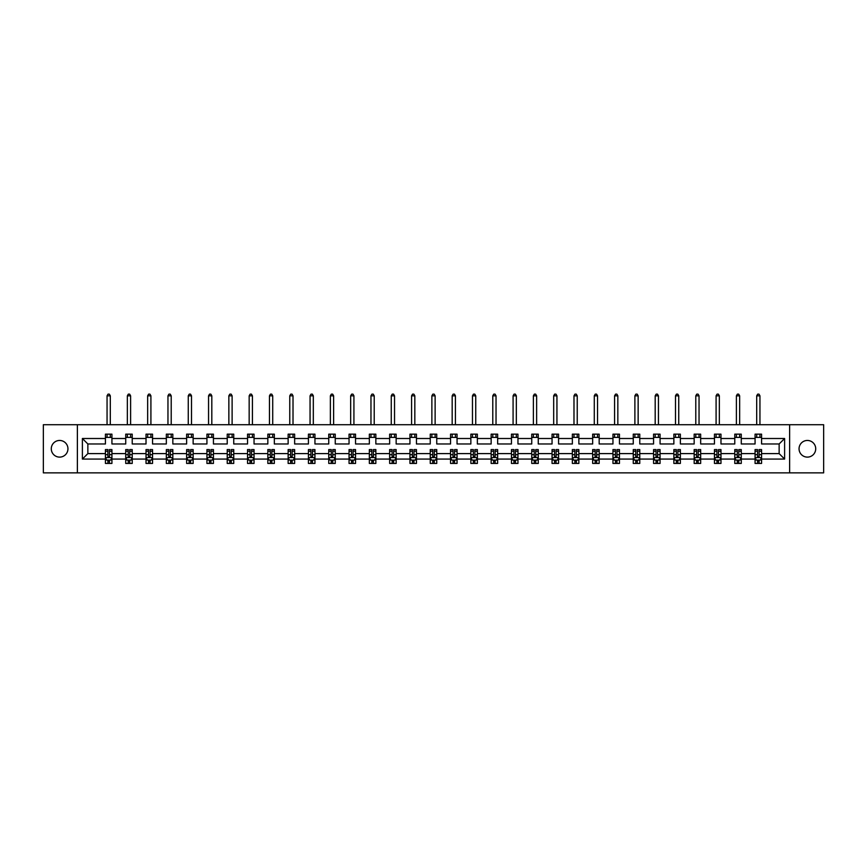 <?xml version="1.0" encoding="UTF-8"?>
<svg xmlns="http://www.w3.org/2000/svg" width="867" height="867" viewBox="0 0 867 867"><rect width="100%" height="100%" fill="white"/><g stroke="black" fill="none" stroke-linecap="round" stroke-linejoin="round"><path stroke-width="1.3" d="M807.383 440.458A8.334 8.334 0 0 0 799.049 448.792A8.334 8.334 0 0 0 807.383 457.115A8.334 8.334 0 0 0 815.717 448.792A8.334 8.334 0 0 0 807.383 440.458M59.617 440.458A8.334 8.334 0 0 0 51.283 448.792A8.334 8.334 0 0 0 59.617 457.115A8.334 8.334 0 0 0 67.951 448.792A8.334 8.334 0 0 0 59.617 440.458M789.62 472.862L823.65 472.862L823.65 424.711L789.62 424.711L789.62 472.862L77.38 472.862L77.38 424.711L43.35 424.711L43.35 472.862L77.38 472.862M761.573 459.077L761.573 453.604L779.14 453.604L784.613 459.077L761.573 459.077L761.573 463.433L759.102 463.433L759.102 460.117M789.62 424.711L77.38 424.711M755.07 459.077L741.274 459.077L741.274 453.604L755.07 453.604L755.07 463.433L761.573 463.433L761.573 459.954L760.348 459.954M741.274 459.077L741.274 463.433L738.803 463.433L738.803 460.117M734.772 459.077L720.976 459.077L720.976 453.604L734.772 453.604L734.772 463.433L741.274 463.433L741.274 459.954L740.05 459.954M720.976 459.077L720.976 463.433L718.505 463.433L718.505 460.117M714.462 459.077L700.666 459.077L700.666 453.604L714.462 453.604L714.462 463.433L720.976 463.433L720.976 459.954L719.751 459.954M700.666 459.077L700.666 463.433L698.195 463.433L698.195 460.117M694.164 459.077L680.367 459.077L680.367 453.604L694.164 453.604L694.164 463.433L700.666 463.433L700.666 459.954L699.452 459.954M680.367 459.077L680.367 463.433L677.896 463.433L677.896 460.117M673.865 459.077L660.069 459.077L660.069 453.604L673.865 453.604L673.865 463.433L680.367 463.433L680.367 459.954L679.143 459.954M660.069 459.077L660.069 463.433L657.598 463.433L657.598 460.117M653.566 459.077L639.77 459.077L639.77 453.604L653.566 453.604L653.566 463.433L660.069 463.433L660.069 459.954L658.844 459.954M639.77 459.077L639.77 463.433L637.299 463.433L637.299 460.117M633.257 459.077L619.461 459.077L619.461 453.604L633.257 453.604L633.257 463.433L639.77 463.433L639.77 459.954L638.546 459.954M619.461 459.077L619.461 463.433L616.99 463.433L616.99 460.117M612.958 459.077L599.162 459.077L599.162 453.604L612.958 453.604L612.958 463.433L619.461 463.433L619.461 459.954L618.247 459.954M599.162 459.077L599.162 463.433L596.691 463.433L596.691 460.117M592.66 459.077L578.863 459.077L578.863 453.604L592.66 453.604L592.66 463.433L599.162 463.433L599.162 459.954L597.937 459.954M578.863 459.077L578.863 463.433L576.392 463.433L576.392 460.117M572.361 459.077L558.565 459.077L558.565 453.604L572.361 453.604L572.361 463.433L578.863 463.433L578.863 459.954L577.639 459.954M558.565 459.077L558.565 463.433L556.094 463.433L556.094 460.117M552.051 459.077L538.255 459.077L538.255 453.604L552.051 453.604L552.051 463.433L558.565 463.433L558.565 459.954L557.34 459.954M538.255 459.077L538.255 463.433L535.784 463.433L535.784 460.117M531.753 459.077L517.957 459.077L517.957 453.604L531.753 453.604L531.753 463.433L538.255 463.433L538.255 459.954L537.041 459.954M517.957 459.077L517.957 463.433L515.486 463.433L515.486 460.117M511.454 459.077L497.658 459.077L497.658 453.604L511.454 453.604L511.454 463.433L517.957 463.433L517.957 459.954L516.732 459.954M497.658 459.077L497.658 463.433L495.187 463.433L495.187 460.117M491.155 459.077L477.359 459.077L477.359 453.604L491.155 453.604L491.155 463.433L497.658 463.433L497.658 459.954L496.433 459.954M477.359 459.077L477.359 463.433L474.888 463.433L474.888 460.117M470.846 459.077L457.05 459.077L457.05 453.604L470.846 453.604L470.846 463.433L477.359 463.433L477.359 459.954L476.135 459.954M457.05 459.077L457.05 463.433L454.579 463.433L454.579 460.117M450.547 459.077L436.751 459.077L436.751 453.604L450.547 453.604L450.547 463.433L457.05 463.433L457.05 459.954L455.836 459.954M436.751 459.077L436.751 463.433L434.28 463.433L434.28 460.117M430.249 459.077L416.453 459.077L416.453 453.604L430.249 453.604L430.249 463.433L436.751 463.433L436.751 459.954L435.527 459.954M416.453 459.077L416.453 463.433L413.982 463.433L413.982 460.117M409.95 459.077L396.154 459.077L396.154 453.604L409.95 453.604L409.95 463.433L416.453 463.433L416.453 459.954L415.228 459.954M396.154 459.077L396.154 463.433L393.683 463.433L393.683 460.117M389.641 459.077L375.844 459.077L375.844 453.604L389.641 453.604L389.641 463.433L396.154 463.433L396.154 459.954L394.929 459.954M375.844 459.077L375.844 463.433L373.374 463.433L373.374 460.117M369.342 459.077L355.546 459.077L355.546 453.604L369.342 453.604L369.342 463.433L375.844 463.433L375.844 459.954L374.631 459.954M355.546 459.077L355.546 463.433L353.075 463.433L353.075 460.117M349.043 459.077L335.247 459.077L335.247 453.604L349.043 453.604L349.043 463.433L355.546 463.433L355.546 459.954L354.321 459.954M335.247 459.077L335.247 463.433L332.776 463.433L332.776 460.117M328.745 459.077L314.949 459.077L314.949 453.604L328.745 453.604L328.745 463.433L335.247 463.433L335.247 459.954L334.023 459.954M314.949 459.077L314.949 463.433L312.478 463.433L312.478 460.117M308.435 459.077L294.639 459.077L294.639 453.604L308.435 453.604L308.435 463.433L314.949 463.433L314.949 459.954L313.724 459.954M294.639 459.077L294.639 463.433L292.168 463.433L292.168 460.117M288.137 459.077L274.34 459.077L274.34 453.604L288.137 453.604L288.137 463.433L294.639 463.433L294.639 459.954L293.425 459.954M274.34 459.077L274.34 463.433L271.87 463.433L271.87 460.117M267.838 459.077L254.042 459.077L254.042 453.604L267.838 453.604L267.838 463.433L274.34 463.433L274.34 459.954L273.116 459.954M254.042 459.077L254.042 463.433L251.571 463.433L251.571 460.117M247.539 459.077L233.743 459.077L233.743 453.604L247.539 453.604L247.539 463.433L254.042 463.433L254.042 459.954L252.817 459.954M233.743 459.077L233.743 463.433L231.272 463.433L231.272 460.117M227.23 459.077L213.434 459.077L213.434 453.604L227.23 453.604L227.23 463.433L233.743 463.433L233.743 459.954L232.519 459.954M213.434 459.077L213.434 463.433L210.963 463.433L210.963 460.117M206.931 459.077L193.135 459.077L193.135 453.604L206.931 453.604L206.931 463.433L213.434 463.433L213.434 459.954L212.22 459.954M193.135 459.077L193.135 463.433L190.664 463.433L190.664 460.117M186.633 459.077L172.836 459.077L172.836 453.604L186.633 453.604L186.633 463.433L193.135 463.433L193.135 459.954L191.91 459.954M172.836 459.077L172.836 463.433L170.365 463.433L170.365 460.117M166.334 459.077L152.538 459.077L152.538 453.604L166.334 453.604L166.334 463.433L172.836 463.433L172.836 459.954L171.612 459.954M152.538 459.077L152.538 463.433L150.067 463.433L150.067 460.117M146.024 459.077L132.228 459.077L132.228 453.604L146.024 453.604L146.024 463.433L152.538 463.433L152.538 459.954L151.313 459.954M132.228 459.077L132.228 463.433L129.757 463.433L129.757 460.117M125.726 459.077L111.93 459.077L111.93 453.604L125.726 453.604L125.726 463.433L132.228 463.433L132.228 459.954L131.015 459.954M111.93 459.077L111.93 463.433L109.459 463.433L109.459 460.117M105.427 459.077L82.387 459.077L82.387 438.507L105.427 438.507L105.427 443.98L87.86 443.98L87.86 453.604L105.427 453.604L105.427 463.433L111.93 463.433L111.93 459.954L110.705 459.954M111.93 438.507L125.726 438.507L125.726 443.98L111.93 443.98L111.93 434.15L105.427 434.15L105.427 438.507M132.228 438.507L146.024 438.507L146.024 443.98L132.228 443.98L132.228 434.15L125.726 434.15L125.726 438.507M152.538 438.507L166.334 438.507L166.334 443.98L152.538 443.98L152.538 434.15L146.024 434.15L146.024 438.507M172.836 438.507L186.633 438.507L186.633 443.98L172.836 443.98L172.836 434.15L166.334 434.15L166.334 438.507M193.135 438.507L206.931 438.507L206.931 443.98L193.135 443.98L193.135 434.15L186.633 434.15L186.633 438.507M213.434 438.507L227.23 438.507L227.23 443.98L213.434 443.98L213.434 434.15L206.931 434.15L206.931 438.507M233.743 438.507L247.539 438.507L247.539 443.98L233.743 443.98L233.743 434.15L227.23 434.15L227.23 438.507M254.042 438.507L267.838 438.507L267.838 443.98L254.042 443.98L254.042 434.15L247.539 434.15L247.539 438.507M274.34 438.507L288.137 438.507L288.137 443.98L274.34 443.98L274.34 434.15L267.838 434.15L267.838 438.507M294.639 438.507L308.435 438.507L308.435 443.98L294.639 443.98L294.639 434.15L288.137 434.15L288.137 438.507M314.949 438.507L328.745 438.507L328.745 443.98L314.949 443.98L314.949 434.15L308.435 434.15L308.435 438.507M335.247 438.507L349.043 438.507L349.043 443.98L335.247 443.98L335.247 434.15L328.745 434.15L328.745 438.507M355.546 438.507L369.342 438.507L369.342 443.98L355.546 443.98L355.546 434.15L349.043 434.15L349.043 438.507M375.844 438.507L389.641 438.507L389.641 443.98L375.844 443.98L375.844 434.15L369.342 434.15L369.342 438.507M396.154 438.507L409.95 438.507L409.95 443.98L396.154 443.98L396.154 434.15L389.641 434.15L389.641 438.507M416.453 438.507L430.249 438.507L430.249 443.98L416.453 443.98L416.453 434.15L409.95 434.15L409.95 438.507M436.751 438.507L450.547 438.507L450.547 443.98L436.751 443.98L436.751 434.15L430.249 434.15L430.249 438.507M457.05 438.507L470.846 438.507L470.846 443.98L457.05 443.98L457.05 434.15L450.547 434.15L450.547 438.507M477.359 438.507L491.155 438.507L491.155 443.98L477.359 443.98L477.359 434.15L470.846 434.15L470.846 438.507M497.658 438.507L511.454 438.507L511.454 443.98L497.658 443.98L497.658 434.15L491.155 434.15L491.155 438.507M517.957 438.507L531.753 438.507L531.753 443.98L517.957 443.98L517.957 434.15L511.454 434.15L511.454 438.507M538.255 438.507L552.051 438.507L552.051 443.98L538.255 443.98L538.255 434.15L531.753 434.15L531.753 438.507M558.565 438.507L572.361 438.507L572.361 443.98L558.565 443.98L558.565 434.15L552.051 434.15L552.051 438.507M578.863 438.507L592.66 438.507L592.66 443.98L578.863 443.98L578.863 434.15L572.361 434.15L572.361 438.507M599.162 438.507L612.958 438.507L612.958 443.98L599.162 443.98L599.162 434.15L592.66 434.15L592.66 438.507M619.461 438.507L633.257 438.507L633.257 443.98L619.461 443.98L619.461 434.15L612.958 434.15L612.958 438.507M639.77 438.507L653.566 438.507L653.566 443.98L639.77 443.98L639.77 434.15L633.257 434.15L633.257 438.507M660.069 438.507L673.865 438.507L673.865 443.98L660.069 443.98L660.069 434.15L653.566 434.15L653.566 438.507M680.367 438.507L694.164 438.507L694.164 443.98L680.367 443.98L680.367 434.15L673.865 434.15L673.865 438.507M700.666 438.507L714.462 438.507L714.462 443.98L700.666 443.98L700.666 434.15L694.164 434.15L694.164 438.507M720.976 438.507L734.772 438.507L734.772 443.98L720.976 443.98L720.976 434.15L714.462 434.15L714.462 438.507M741.274 438.507L755.07 438.507L755.07 443.98L741.274 443.98L741.274 434.15L734.772 434.15L734.772 438.507M779.14 453.604L779.14 443.98L761.573 443.98L761.573 434.15L755.07 434.15L755.07 438.507M761.573 438.507L784.613 438.507L784.613 459.077M82.387 438.507L87.86 443.98M755.07 437.401L761.573 437.401M734.772 437.401L741.274 437.401M714.462 437.401L720.976 437.401M694.164 437.401L700.666 437.401M673.865 437.401L680.367 437.401M653.566 437.401L660.069 437.401M633.257 437.401L639.77 437.401M612.958 437.401L619.461 437.401M592.66 437.401L599.162 437.401M572.361 437.401L578.863 437.401M552.051 437.401L558.565 437.401M531.753 437.401L538.255 437.401M511.454 437.401L517.957 437.401M491.155 437.401L497.658 437.401M470.846 437.401L477.359 437.401M450.547 437.401L457.05 437.401M430.249 437.401L436.751 437.401M409.95 437.401L416.453 437.401M389.641 437.401L396.154 437.401M369.342 437.401L375.844 437.401M349.043 437.401L355.546 437.401M328.745 437.401L335.247 437.401M308.435 437.401L314.949 437.401M288.137 437.401L294.639 437.401M267.838 437.401L274.34 437.401M247.539 437.401L254.042 437.401M227.23 437.401L233.743 437.401M206.931 437.401L213.434 437.401M186.633 437.401L193.135 437.401M166.334 437.401L172.836 437.401M146.024 437.401L152.538 437.401M125.726 437.401L132.228 437.401M105.427 437.401L111.93 437.401M107.898 460.182L109.459 460.182M128.197 460.182L129.757 460.182M148.495 460.182L150.067 460.182M168.805 460.182L170.365 460.182M189.104 460.182L190.664 460.182M209.402 460.182L210.963 460.182M229.701 460.182L231.272 460.182M250.01 460.182L251.571 460.182M270.309 460.182L271.87 460.182M290.608 460.182L292.168 460.182M310.906 460.182L312.478 460.182M331.216 460.182L332.776 460.182M351.514 460.182L353.075 460.182M371.813 460.182L373.374 460.182M392.112 460.182L393.683 460.182M412.421 460.182L413.982 460.182M432.72 460.182L434.28 460.182M453.018 460.182L454.579 460.182M473.317 460.182L474.888 460.182M493.626 460.182L495.187 460.182M513.925 460.182L515.486 460.182M534.224 460.182L535.784 460.182M554.522 460.182L556.094 460.182M574.832 460.182L576.392 460.182M595.13 460.182L596.691 460.182M615.429 460.182L616.99 460.182M635.728 460.182L637.299 460.182M656.037 460.182L657.598 460.182M676.336 460.182L677.896 460.182M696.634 460.182L698.195 460.182M716.933 460.182L718.505 460.182M737.243 460.182L738.803 460.182M757.541 460.182L759.102 460.182M87.86 453.604L82.387 459.077M784.613 438.507L779.14 443.98M107.898 461.743L109.459 461.743M111.93 451.208L111.93 449.572L109.459 449.572L109.459 451.208L111.93 451.208L111.93 453.604M105.427 453.604L105.427 449.572L107.898 449.572L107.898 456.53L109.459 456.53L109.459 451.208M106.652 459.954L105.427 459.954L105.427 463.433L107.898 463.433L107.898 460.117M105.427 457.505L106.728 460.117L110.629 460.117L111.93 457.505M110.304 437.401L110.304 434.15M110.304 424.711L110.304 395.829L107.053 395.829L107.053 424.711M107.053 437.401L107.053 434.15M107.053 395.829L108.028 394.138L109.329 394.138L110.304 395.829M128.197 461.743L129.757 461.743M132.228 451.208L132.228 449.572L129.757 449.572L129.757 451.208L132.228 451.208L132.228 453.604M125.726 453.604L125.726 449.572L128.197 449.572L128.197 456.53L129.757 456.53L129.757 451.208M126.95 459.954L125.726 459.954L125.726 463.433L128.197 463.433L128.197 460.117M125.726 457.505L127.026 460.117L130.928 460.117L132.228 457.505M130.603 437.401L130.603 434.15M130.603 424.711L130.603 395.829L127.351 395.829L127.351 424.711M127.351 437.401L127.351 434.15M127.351 395.829L128.327 394.138L129.627 394.138L130.603 395.829M148.495 461.743L150.067 461.743M152.538 451.208L152.538 449.572L150.067 449.572L150.067 451.208L152.538 451.208L152.538 453.604M146.024 453.604L146.024 449.572L148.495 449.572L148.495 456.53L150.067 456.53L150.067 451.208M147.249 459.954L146.024 459.954L146.024 463.433L148.495 463.433L148.495 460.117M146.024 457.505L147.325 460.117L151.237 460.117L152.538 457.505M150.912 437.401L150.912 434.15M150.912 424.711L150.912 395.829L147.65 395.829L147.65 424.711M147.65 437.401L147.65 434.15M147.65 395.829L148.625 394.138L149.937 394.138L150.912 395.829M168.805 461.743L170.365 461.743M172.836 451.208L172.836 449.572L170.365 449.572L170.365 451.208L172.836 451.208L172.836 453.604M166.334 453.604L166.334 449.572L168.805 449.572L168.805 456.53L170.365 456.53L170.365 451.208M167.548 459.954L166.334 459.954L166.334 463.433L168.805 463.433L168.805 460.117M166.334 457.505L167.634 460.117L171.536 460.117L172.836 457.505M171.211 437.401L171.211 434.15M171.211 424.711L171.211 395.829L167.96 395.829L167.96 424.711M167.96 437.401L167.96 434.15M167.96 395.829L168.935 394.138L170.235 394.138L171.211 395.829M189.104 461.743L190.664 461.743M193.135 451.208L193.135 449.572L190.664 449.572L190.664 451.208L193.135 451.208L193.135 453.604M186.633 453.604L186.633 449.572L189.104 449.572L189.104 456.53L190.664 456.53L190.664 451.208M187.857 459.954L186.633 459.954L186.633 463.433L189.104 463.433L189.104 460.117M186.633 457.505L187.933 460.117L191.835 460.117L193.135 457.505M191.509 437.401L191.509 434.15M191.509 424.711L191.509 395.829L188.258 395.829L188.258 424.711M188.258 437.401L188.258 434.15M188.258 395.829L189.234 394.138L190.534 394.138L191.509 395.829M209.402 461.743L210.963 461.743M213.434 451.208L213.434 449.572L210.963 449.572L210.963 451.208L213.434 451.208L213.434 453.604M206.931 453.604L206.931 449.572L209.402 449.572L209.402 456.53L210.963 456.53L210.963 451.208M208.156 459.954L206.931 459.954L206.931 463.433L209.402 463.433L209.402 460.117M206.931 457.505L208.232 460.117L212.133 460.117L213.434 457.505M211.808 437.401L211.808 434.15M211.808 424.711L211.808 395.829L208.557 395.829L208.557 424.711M208.557 437.401L208.557 434.15M208.557 395.829L209.532 394.138L210.833 394.138L211.808 395.829M229.701 461.743L231.272 461.743M233.743 451.208L233.743 449.572L231.272 449.572L231.272 451.208L233.743 451.208L233.743 453.604M227.23 453.604L227.23 449.572L229.701 449.572L229.701 456.53L231.272 456.53L231.272 451.208M228.455 459.954L227.23 459.954L227.23 463.433L229.701 463.433L229.701 460.117M227.23 457.505L228.53 460.117L232.443 460.117L233.743 457.505M232.118 437.401L232.118 434.15M232.118 424.711L232.118 395.829L228.855 395.829L228.855 424.711M228.855 437.401L228.855 434.15M228.855 395.829L229.831 394.138L231.142 394.138L232.118 395.829M250.01 461.743L251.571 461.743M254.042 451.208L254.042 449.572L251.571 449.572L251.571 451.208L254.042 451.208L254.042 453.604M247.539 453.604L247.539 449.572L250.01 449.572L250.01 456.53L251.571 456.53L251.571 451.208M248.753 459.954L247.539 459.954L247.539 463.433L250.01 463.433L250.01 460.117M247.539 457.505L248.84 460.117L252.741 460.117L254.042 457.505M252.416 437.401L252.416 434.15M252.416 424.711L252.416 395.829L249.165 395.829L249.165 424.711M249.165 437.401L249.165 434.15M249.165 395.829L250.14 394.138L251.441 394.138L252.416 395.829M270.309 461.743L271.87 461.743M274.34 451.208L274.34 449.572L271.87 449.572L271.87 451.208L274.34 451.208L274.34 453.604M267.838 453.604L267.838 449.572L270.309 449.572L270.309 456.53L271.87 456.53L271.87 451.208M269.063 459.954L267.838 459.954L267.838 463.433L270.309 463.433L270.309 460.117M267.838 457.505L269.138 460.117L273.04 460.117L274.34 457.505M272.715 437.401L272.715 434.15M272.715 424.711L272.715 395.829L269.464 395.829L269.464 424.711M269.464 437.401L269.464 434.15M269.464 395.829L270.439 394.138L271.739 394.138L272.715 395.829M290.608 461.743L292.168 461.743M294.639 451.208L294.639 449.572L292.168 449.572L292.168 451.208L294.639 451.208L294.639 453.604M288.137 453.604L288.137 449.572L290.608 449.572L290.608 456.53L292.168 456.53L292.168 451.208M289.361 459.954L288.137 459.954L288.137 463.433L290.608 463.433L290.608 460.117M288.137 457.505L289.437 460.117L293.339 460.117L294.639 457.505M293.013 437.401L293.013 434.15M293.013 424.711L293.013 395.829L289.762 395.829L289.762 424.711M289.762 437.401L289.762 434.15M289.762 395.829L290.738 394.138L292.038 394.138L293.013 395.829M310.906 461.743L312.478 461.743M314.949 451.208L314.949 449.572L312.478 449.572L312.478 451.208L314.949 451.208L314.949 453.604M308.435 453.604L308.435 449.572L310.906 449.572L310.906 456.53L312.478 456.53L312.478 451.208M309.66 459.954L308.435 459.954L308.435 463.433L310.906 463.433L310.906 460.117M308.435 457.505L309.736 460.117L313.648 460.117L314.949 457.505M313.323 437.401L313.323 434.15M313.323 424.711L313.323 395.829L310.061 395.829L310.061 424.711M310.061 437.401L310.061 434.15M310.061 395.829L311.036 394.138L312.348 394.138L313.323 395.829M331.216 461.743L332.776 461.743M335.247 451.208L335.247 449.572L332.776 449.572L332.776 451.208L335.247 451.208L335.247 453.604M328.745 453.604L328.745 449.572L331.216 449.572L331.216 456.53L332.776 456.53L332.776 451.208M329.959 459.954L328.745 459.954L328.745 463.433L331.216 463.433L331.216 460.117M328.745 457.505L330.045 460.117L333.947 460.117L335.247 457.505M333.622 437.401L333.622 434.15M333.622 424.711L333.622 395.829L330.37 395.829L330.37 424.711M330.37 437.401L330.37 434.15M330.37 395.829L331.346 394.138L332.646 394.138L333.622 395.829M351.514 461.743L353.075 461.743M355.546 451.208L355.546 449.572L353.075 449.572L353.075 451.208L355.546 451.208L355.546 453.604M349.043 453.604L349.043 449.572L351.514 449.572L351.514 456.53L353.075 456.53L353.075 451.208M350.268 459.954L349.043 459.954L349.043 463.433L351.514 463.433L351.514 460.117M349.043 457.505L350.344 460.117L354.245 460.117L355.546 457.505M353.92 437.401L353.92 434.15M353.92 424.711L353.92 395.829L350.669 395.829L350.669 424.711M350.669 437.401L350.669 434.15M350.669 395.829L351.644 394.138L352.945 394.138L353.92 395.829M371.813 461.743L373.374 461.743M375.844 451.208L375.844 449.572L373.374 449.572L373.374 451.208L375.844 451.208L375.844 453.604M369.342 453.604L369.342 449.572L371.813 449.572L371.813 456.53L373.374 456.53L373.374 451.208M370.567 459.954L369.342 459.954L369.342 463.433L371.813 463.433L371.813 460.117M369.342 457.505L370.642 460.117L374.544 460.117L375.844 457.505M374.219 437.401L374.219 434.15M374.219 424.711L374.219 395.829L370.968 395.829L370.968 424.711M370.968 437.401L370.968 434.15M370.968 395.829L371.943 394.138L373.243 394.138L374.219 395.829M392.112 461.743L393.683 461.743M396.154 451.208L396.154 449.572L393.683 449.572L393.683 451.208L396.154 451.208L396.154 453.604M389.641 453.604L389.641 449.572L392.112 449.572L392.112 456.53L393.683 456.53L393.683 451.208M390.865 459.954L389.641 459.954L389.641 463.433L392.112 463.433L392.112 460.117M389.641 457.505L390.941 460.117L394.853 460.117L396.154 457.505M394.528 437.401L394.528 434.15M394.528 424.711L394.528 395.829L391.266 395.829L391.266 424.711M391.266 437.401L391.266 434.15M391.266 395.829L392.242 394.138L393.553 394.138L394.528 395.829M412.421 461.743L413.982 461.743M416.453 451.208L416.453 449.572L413.982 449.572L413.982 451.208L416.453 451.208L416.453 453.604M409.95 453.604L409.95 449.572L412.421 449.572L412.421 456.53L413.982 456.53L413.982 451.208M411.164 459.954L409.95 459.954L409.95 463.433L412.421 463.433L412.421 460.117M409.95 457.505L411.251 460.117L415.152 460.117L416.453 457.505M414.827 437.401L414.827 434.15M414.827 424.711L414.827 395.829L411.576 395.829L411.576 424.711M411.576 437.401L411.576 434.15M411.576 395.829L412.551 394.138L413.852 394.138L414.827 395.829M432.72 461.743L434.28 461.743M436.751 451.208L436.751 449.572L434.28 449.572L434.28 451.208L436.751 451.208L436.751 453.604M430.249 453.604L430.249 449.572L432.72 449.572L432.72 456.53L434.28 456.53L434.28 451.208M431.473 459.954L430.249 459.954L430.249 463.433L432.72 463.433L432.72 460.117M430.249 457.505L431.549 460.117L435.451 460.117L436.751 457.505M435.126 437.401L435.126 434.15M435.126 424.711L435.126 395.829L431.874 395.829L431.874 424.711M431.874 437.401L431.874 434.15M431.874 395.829L432.85 394.138L434.15 394.138L435.126 395.829M453.018 461.743L454.579 461.743M457.05 451.208L457.05 449.572L454.579 449.572L454.579 451.208L457.05 451.208L457.05 453.604M450.547 453.604L450.547 449.572L453.018 449.572L453.018 456.53L454.579 456.53L454.579 451.208M451.772 459.954L450.547 459.954L450.547 463.433L453.018 463.433L453.018 460.117M450.547 457.505L451.848 460.117L455.749 460.117L457.05 457.505M455.424 437.401L455.424 434.15M455.424 424.711L455.424 395.829L452.173 395.829L452.173 424.711M452.173 437.401L452.173 434.15M452.173 395.829L453.148 394.138L454.449 394.138L455.424 395.829M473.317 461.743L474.888 461.743M477.359 451.208L477.359 449.572L474.888 449.572L474.888 451.208L477.359 451.208L477.359 453.604M470.846 453.604L470.846 449.572L473.317 449.572L473.317 456.53L474.888 456.53L474.888 451.208M472.071 459.954L470.846 459.954L470.846 463.433L473.317 463.433L473.317 460.117M470.846 457.505L472.147 460.117L476.059 460.117L477.359 457.505M475.734 437.401L475.734 434.15M475.734 424.711L475.734 395.829L472.472 395.829L472.472 424.711M472.472 437.401L472.472 434.15M472.472 395.829L473.447 394.138L474.758 394.138L475.734 395.829M493.626 461.743L495.187 461.743M497.658 451.208L497.658 449.572L495.187 449.572L495.187 451.208L497.658 451.208L497.658 453.604M491.155 453.604L491.155 449.572L493.626 449.572L493.626 456.53L495.187 456.53L495.187 451.208M492.369 459.954L491.155 459.954L491.155 463.433L493.626 463.433L493.626 460.117M491.155 457.505L492.456 460.117L496.358 460.117L497.658 457.505M496.032 437.401L496.032 434.15M496.032 424.711L496.032 395.829L492.781 395.829L492.781 424.711M492.781 437.401L492.781 434.15M492.781 395.829L493.757 394.138L495.057 394.138L496.032 395.829M513.925 461.743L515.486 461.743M517.957 451.208L517.957 449.572L515.486 449.572L515.486 451.208L517.957 451.208L517.957 453.604M511.454 453.604L511.454 449.572L513.925 449.572L513.925 456.53L515.486 456.53L515.486 451.208M512.679 459.954L511.454 459.954L511.454 463.433L513.925 463.433L513.925 460.117M511.454 457.505L512.755 460.117L516.656 460.117L517.957 457.505M516.331 437.401L516.331 434.15M516.331 424.711L516.331 395.829L513.08 395.829L513.08 424.711M513.08 437.401L513.08 434.15M513.08 395.829L514.055 394.138L515.356 394.138L516.331 395.829M534.224 461.743L535.784 461.743M538.255 451.208L538.255 449.572L535.784 449.572L535.784 451.208L538.255 451.208L538.255 453.604M531.753 453.604L531.753 449.572L534.224 449.572L534.224 456.53L535.784 456.53L535.784 451.208M532.977 459.954L531.753 459.954L531.753 463.433L534.224 463.433L534.224 460.117M531.753 457.505L533.053 460.117L536.955 460.117L538.255 457.505M536.63 437.401L536.63 434.15M536.63 424.711L536.63 395.829L533.378 395.829L533.378 424.711M533.378 437.401L533.378 434.15M533.378 395.829L534.354 394.138L535.654 394.138L536.63 395.829M554.522 461.743L556.094 461.743M558.565 451.208L558.565 449.572L556.094 449.572L556.094 451.208L558.565 451.208L558.565 453.604M552.051 453.604L552.051 449.572L554.522 449.572L554.522 456.53L556.094 456.53L556.094 451.208M553.276 459.954L552.051 459.954L552.051 463.433L554.522 463.433L554.522 460.117M552.051 457.505L553.352 460.117L557.264 460.117L558.565 457.505M556.939 437.401L556.939 434.15M556.939 424.711L556.939 395.829L553.677 395.829L553.677 424.711M553.677 437.401L553.677 434.15M553.677 395.829L554.652 394.138L555.964 394.138L556.939 395.829M574.832 461.743L576.392 461.743M578.863 451.208L578.863 449.572L576.392 449.572L576.392 451.208L578.863 451.208L578.863 453.604M572.361 453.604L572.361 449.572L574.832 449.572L574.832 456.53L576.392 456.53L576.392 451.208M573.575 459.954L572.361 459.954L572.361 463.433L574.832 463.433L574.832 460.117M572.361 457.505L573.661 460.117L577.563 460.117L578.863 457.505M577.238 437.401L577.238 434.15M577.238 424.711L577.238 395.829L573.987 395.829L573.987 424.711M573.987 437.401L573.987 434.15M573.987 395.829L574.962 394.138L576.262 394.138L577.238 395.829M595.13 461.743L596.691 461.743M599.162 451.208L599.162 449.572L596.691 449.572L596.691 451.208L599.162 451.208L599.162 453.604M592.66 453.604L592.66 449.572L595.13 449.572L595.13 456.53L596.691 456.53L596.691 451.208M593.884 459.954L592.66 459.954L592.66 463.433L595.13 463.433L595.13 460.117M592.66 457.505L593.96 460.117L597.862 460.117L599.162 457.505M597.536 437.401L597.536 434.15M597.536 424.711L597.536 395.829L594.285 395.829L594.285 424.711M594.285 437.401L594.285 434.15M594.285 395.829L595.261 394.138L596.561 394.138L597.536 395.829M615.429 461.743L616.99 461.743M619.461 451.208L619.461 449.572L616.99 449.572L616.99 451.208L619.461 451.208L619.461 453.604M612.958 453.604L612.958 449.572L615.429 449.572L615.429 456.53L616.99 456.53L616.99 451.208M614.183 459.954L612.958 459.954L612.958 463.433L615.429 463.433L615.429 460.117M612.958 457.505L614.259 460.117L618.16 460.117L619.461 457.505M617.835 437.401L617.835 434.15M617.835 424.711L617.835 395.829L614.584 395.829L614.584 424.711M614.584 437.401L614.584 434.15M614.584 395.829L615.559 394.138L616.86 394.138L617.835 395.829M635.728 461.743L637.299 461.743M639.77 451.208L639.77 449.572L637.299 449.572L637.299 451.208L639.77 451.208L639.77 453.604M633.257 453.604L633.257 449.572L635.728 449.572L635.728 456.53L637.299 456.53L637.299 451.208M634.481 459.954L633.257 459.954L633.257 463.433L635.728 463.433L635.728 460.117M633.257 457.505L634.557 460.117L638.47 460.117L639.77 457.505M638.145 437.401L638.145 434.15M638.145 424.711L638.145 395.829L634.882 395.829L634.882 424.711M634.882 437.401L634.882 434.15M634.882 395.829L635.858 394.138L637.169 394.138L638.145 395.829M656.037 461.743L657.598 461.743M660.069 451.208L660.069 449.572L657.598 449.572L657.598 451.208L660.069 451.208L660.069 453.604M653.566 453.604L653.566 449.572L656.037 449.572L656.037 456.53L657.598 456.53L657.598 451.208M654.78 459.954L653.566 459.954L653.566 463.433L656.037 463.433L656.037 460.117M653.566 457.505L654.867 460.117L658.768 460.117L660.069 457.505M658.443 437.401L658.443 434.15M658.443 424.711L658.443 395.829L655.192 395.829L655.192 424.711M655.192 437.401L655.192 434.15M655.192 395.829L656.167 394.138L657.468 394.138L658.443 395.829M676.336 461.743L677.896 461.743M680.367 451.208L680.367 449.572L677.896 449.572L677.896 451.208L680.367 451.208L680.367 453.604M673.865 453.604L673.865 449.572L676.336 449.572L676.336 456.53L677.896 456.53L677.896 451.208M675.09 459.954L673.865 459.954L673.865 463.433L676.336 463.433L676.336 460.117M673.865 457.505L675.165 460.117L679.067 460.117L680.367 457.505M678.742 437.401L678.742 434.15M678.742 424.711L678.742 395.829L675.491 395.829L675.491 424.711M675.491 437.401L675.491 434.15M675.491 395.829L676.466 394.138L677.766 394.138L678.742 395.829M696.634 461.743L698.195 461.743M700.666 451.208L700.666 449.572L698.195 449.572L698.195 451.208L700.666 451.208L700.666 453.604M694.164 453.604L694.164 449.572L696.634 449.572L696.634 456.53L698.195 456.53L698.195 451.208M695.388 459.954L694.164 459.954L694.164 463.433L696.634 463.433L696.634 460.117M694.164 457.505L695.464 460.117L699.366 460.117L700.666 457.505M699.04 437.401L699.04 434.15M699.04 424.711L699.04 395.829L695.789 395.829L695.789 424.711M695.789 437.401L695.789 434.15M695.789 395.829L696.765 394.138L698.065 394.138L699.04 395.829M716.933 461.743L718.505 461.743M720.976 451.208L720.976 449.572L718.505 449.572L718.505 451.208L720.976 451.208L720.976 453.604M714.462 453.604L714.462 449.572L716.933 449.572L716.933 456.53L718.505 456.53L718.505 451.208M715.687 459.954L714.462 459.954L714.462 463.433L716.933 463.433L716.933 460.117M714.462 457.505L715.763 460.117L719.675 460.117L720.976 457.505M719.35 437.401L719.35 434.15M719.35 424.711L719.35 395.829L716.088 395.829L716.088 424.711M716.088 437.401L716.088 434.15M716.088 395.829L717.063 394.138L718.375 394.138L719.35 395.829M737.243 461.743L738.803 461.743M741.274 451.208L741.274 449.572L738.803 449.572L738.803 451.208L741.274 451.208L741.274 453.604M734.772 453.604L734.772 449.572L737.243 449.572L737.243 456.53L738.803 456.53L738.803 451.208M735.985 459.954L734.772 459.954L734.772 463.433L737.243 463.433L737.243 460.117M734.772 457.505L736.072 460.117L739.974 460.117L741.274 457.505M739.649 437.401L739.649 434.15M739.649 424.711L739.649 395.829L736.397 395.829L736.397 424.711M736.397 437.401L736.397 434.15M736.397 395.829L737.373 394.138L738.673 394.138L739.649 395.829M757.541 461.743L759.102 461.743M761.573 451.208L761.573 449.572L759.102 449.572L759.102 451.208L761.573 451.208L761.573 453.604M755.07 453.604L755.07 449.572L757.541 449.572L757.541 456.53L759.102 456.53L759.102 451.208M756.295 459.954L755.07 459.954L755.07 463.433L757.541 463.433L757.541 460.117M755.07 457.505L756.371 460.117L760.272 460.117L761.573 457.505M759.947 437.401L759.947 434.15M759.947 424.711L759.947 395.829L756.696 395.829L756.696 424.711M756.696 437.401L756.696 434.15M756.696 395.829L757.671 394.138L758.972 394.138L759.947 395.829M105.46 457.57L111.897 457.57M105.427 451.208L107.898 451.208M109.459 454.687L111.93 454.687M105.427 454.687L107.898 454.687M107.898 460.908L109.459 460.908M125.758 457.57L132.196 457.57M125.726 451.208L128.197 451.208M129.757 454.687L132.228 454.687M125.726 454.687L128.197 454.687M128.197 460.908L129.757 460.908M146.057 457.57L152.505 457.57M146.024 451.208L148.495 451.208M150.067 454.687L152.538 454.687M146.024 454.687L148.495 454.687M148.495 460.908L150.067 460.908M166.366 457.57L172.804 457.57M166.334 451.208L168.805 451.208M170.365 454.687L172.836 454.687M166.334 454.687L168.805 454.687M168.805 460.908L170.365 460.908M186.665 457.57L193.103 457.57M186.633 451.208L189.104 451.208M190.664 454.687L193.135 454.687M186.633 454.687L189.104 454.687M189.104 460.908L190.664 460.908M206.964 457.57L213.401 457.57M206.931 451.208L209.402 451.208M210.963 454.687L213.434 454.687M206.931 454.687L209.402 454.687M209.402 460.908L210.963 460.908M227.262 457.57L233.711 457.57M227.23 451.208L229.701 451.208M231.272 454.687L233.743 454.687M227.23 454.687L229.701 454.687M229.701 460.908L231.272 460.908M247.572 457.57L254.009 457.57M247.539 451.208L250.01 451.208M251.571 454.687L254.042 454.687M247.539 454.687L250.01 454.687M250.01 460.908L251.571 460.908M267.87 457.57L274.308 457.57M267.838 451.208L270.309 451.208M271.87 454.687L274.34 454.687M267.838 454.687L270.309 454.687M270.309 460.908L271.87 460.908M288.169 457.57L294.607 457.57M288.137 451.208L290.608 451.208M292.168 454.687L294.639 454.687M288.137 454.687L290.608 454.687M290.608 460.908L292.168 460.908M308.468 457.57L314.916 457.57M308.435 451.208L310.906 451.208M312.478 454.687L314.949 454.687M308.435 454.687L310.906 454.687M310.906 460.908L312.478 460.908M328.777 457.57L335.215 457.57M328.745 451.208L331.216 451.208M332.776 454.687L335.247 454.687M328.745 454.687L331.216 454.687M331.216 460.908L332.776 460.908M349.076 457.57L355.513 457.57M349.043 451.208L351.514 451.208M353.075 454.687L355.546 454.687M349.043 454.687L351.514 454.687M351.514 460.908L353.075 460.908M369.375 457.57L375.812 457.57M369.342 451.208L371.813 451.208M373.374 454.687L375.844 454.687M369.342 454.687L371.813 454.687M371.813 460.908L373.374 460.908M389.673 457.57L396.121 457.57M389.641 451.208L392.112 451.208M393.683 454.687L396.154 454.687M389.641 454.687L392.112 454.687M392.112 460.908L393.683 460.908M409.983 457.57L416.42 457.57M409.95 451.208L412.421 451.208M413.982 454.687L416.453 454.687M409.95 454.687L412.421 454.687M412.421 460.908L413.982 460.908M430.281 457.57L436.719 457.57M430.249 451.208L432.72 451.208M434.28 454.687L436.751 454.687M430.249 454.687L432.72 454.687M432.72 460.908L434.28 460.908M450.58 457.57L457.017 457.57M450.547 451.208L453.018 451.208M454.579 454.687L457.05 454.687M450.547 454.687L453.018 454.687M453.018 460.908L454.579 460.908M470.879 457.57L477.327 457.57M470.846 451.208L473.317 451.208M474.888 454.687L477.359 454.687M470.846 454.687L473.317 454.687M473.317 460.908L474.888 460.908M491.188 457.57L497.625 457.57M491.155 451.208L493.626 451.208M495.187 454.687L497.658 454.687M491.155 454.687L493.626 454.687M493.626 460.908L495.187 460.908M511.487 457.57L517.924 457.57M511.454 451.208L513.925 451.208M515.486 454.687L517.957 454.687M511.454 454.687L513.925 454.687M513.925 460.908L515.486 460.908M531.785 457.57L538.223 457.57M531.753 451.208L534.224 451.208M535.784 454.687L538.255 454.687M531.753 454.687L534.224 454.687M534.224 460.908L535.784 460.908M552.084 457.57L558.532 457.57M552.051 451.208L554.522 451.208M556.094 454.687L558.565 454.687M552.051 454.687L554.522 454.687M554.522 460.908L556.094 460.908M572.393 457.57L578.831 457.57M572.361 451.208L574.832 451.208M576.392 454.687L578.863 454.687M572.361 454.687L574.832 454.687M574.832 460.908L576.392 460.908M592.692 457.57L599.13 457.57M592.66 451.208L595.13 451.208M596.691 454.687L599.162 454.687M592.66 454.687L595.13 454.687M595.13 460.908L596.691 460.908M612.991 457.57L619.428 457.57M612.958 451.208L615.429 451.208M616.99 454.687L619.461 454.687M612.958 454.687L615.429 454.687M615.429 460.908L616.99 460.908M633.289 457.57L639.738 457.57M633.257 451.208L635.728 451.208M637.299 454.687L639.77 454.687M633.257 454.687L635.728 454.687M635.728 460.908L637.299 460.908M653.599 457.57L660.036 457.57M653.566 451.208L656.037 451.208M657.598 454.687L660.069 454.687M653.566 454.687L656.037 454.687M656.037 460.908L657.598 460.908M673.897 457.57L680.335 457.57M673.865 451.208L676.336 451.208M677.896 454.687L680.367 454.687M673.865 454.687L676.336 454.687M676.336 460.908L677.896 460.908M694.196 457.57L700.634 457.57M694.164 451.208L696.634 451.208M698.195 454.687L700.666 454.687M694.164 454.687L696.634 454.687M696.634 460.908L698.195 460.908M714.495 457.57L720.943 457.57M714.462 451.208L716.933 451.208M718.505 454.687L720.976 454.687M714.462 454.687L716.933 454.687M716.933 460.908L718.505 460.908M734.804 457.57L741.242 457.57M734.772 451.208L737.243 451.208M738.803 454.687L741.274 454.687M734.772 454.687L737.243 454.687M737.243 460.908L738.803 460.908M755.103 457.57L761.54 457.57M755.07 451.208L757.541 451.208M759.102 454.687L761.573 454.687M755.07 454.687L757.541 454.687M757.541 460.908L759.102 460.908"/></g></svg>
